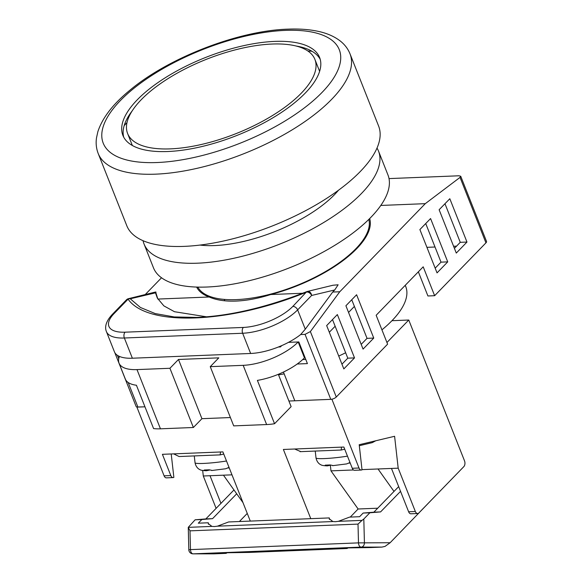 <?xml version="1.0" encoding="UTF-8"?>
<svg xmlns="http://www.w3.org/2000/svg" width="583" height="583" viewBox="0 0 583 583"><rect width="100%" height="100%" fill="white"/><g stroke="black" fill="none" stroke-linecap="round" stroke-linejoin="round"><path stroke-width="0.87" d="M311.992 51.268A129.062 51.26 -21.6 0 0 307.839 50.983M197.848 287.106A92.034 36.554 -21.6 0 0 236.224 299.618A92.034 36.554 -21.6 0 0 328.55 269.769A92.034 36.554 -21.6 0 0 368.82 219.412M127.007 122.583A129.062 51.26 -21.6 0 0 124.172 125.629M278.543 374.862A101.559 40.336 -21.6 0 0 284.169 373.863M338.738 356.067A101.559 40.336 -21.6 0 0 345.646 352.759M381.931 329.84A101.559 40.336 -21.6 0 0 405.746 286.552L405.251 285.306M369.673 218.567A93.098 36.977 -21.6 0 1 270.76 294.532C258.386 298.438 246.813 300.617 236.042 301.076C225.315 301.484 216.351 300.128 209.166 297.002A93.098 36.977 -21.6 0 1 196.646 287.069M336.282 397.016A4.234 1.683 158.4 0 1 330.787 399.348L305.055 334.358L310.375 331.567L336.282 397.016L387.6 344.152L376.159 315.272L423.2 266.817L434.634 295.705L485.945 242.849L460.038 177.4L425.284 203.664L380.801 205.449M330.787 399.348L294.83 400.791L283.447 372.049M136.998 407.029L144.956 406.81L137.909 407.087A4.234 1.683 158.4 0 1 136.109 406.446L114.771 352.547M460.038 177.4L460.73 176.277L486.521 241.42A4.234 1.683 158.4 0 1 485.945 242.849M418.346 271.809L427.915 295.975L434.634 295.705M456.547 246.143L453.589 246.259M435.013 247.01L426.924 247.33M270.76 294.532L302.686 293.249M332.915 285.247L338.125 284.788L334.737 289.955L332.704 292.047L339.765 291.762L310.375 331.567M425.284 203.664L339.765 291.762M156.018 292.098L155.493 292.841L130.257 298.795A4.234 3.345 -101.6 0 0 128.639 298.634L155.625 291.996L157.862 299.064L209.166 297.002M161.52 277.778L144.846 294.954M305.055 334.358L300.675 334.533A42.319 16.805 158.4 0 1 250.646 353.473L132.37 358.217A42.319 16.805 158.4 0 1 114.406 351.775L106.398 331.552A42.319 16.805 158.4 0 0 124.361 338.002L132.37 358.217M334.737 289.955L311.614 295.472L297.629 309.879L305.273 329.198L332.704 292.047M305.273 329.198L300.675 334.533M288.483 342.359L298.839 341.944L307.416 363.603L297.213 364.018M460.73 176.277L458.996 175.782L389.014 178.595M456.285 253.073L466.976 242.054L449.821 198.73L439.13 209.742L456.285 253.073M437.039 272.888L447.729 261.876L430.575 218.552L419.884 229.564L437.039 272.888M363.063 349.093L373.754 338.082L356.599 294.75L345.908 305.762L363.063 349.093M326.669 325.584L343.824 368.915L354.515 357.904L337.36 314.572L326.669 325.584M332.915 285.255L307.401 291.456A4.234 3.345 -101.6 0 1 311.614 295.472A4.234 2.915 -135.8 0 0 306.826 291.996C229.44 323.703 147.659 326.983 128.063 299.166L114.071 313.581A38.084 15.129 -21.6 0 0 125.075 332.186L243.351 327.435A38.084 15.129 -21.6 0 0 292.834 306.403L306.687 291.675C266.256 307.467 229.636 316.052 196.806 317.429L174.237 316.941L155.202 313.574L140.43 307.481L130.257 298.795A4.234 3.855 141.9 0 0 128.063 299.166A4.234 2.915 44.2 0 0 126.453 299.83L112.468 314.244C103.84 323.39 105.487 329.278 106.398 331.552M155.493 292.841L157.315 298.051L163.874 305.878L174.485 311.716L206.586 316.824M128.639 298.634L128.639 298.634A4.234 4.234 0 0 0 126.453 299.83M302.708 359.565L305.769 359.441M454.412 248.343L460.257 242.324L444.967 203.722M435.173 268.165L441.01 262.146L425.728 223.544M361.19 344.371L367.035 338.351L351.753 299.749M341.951 364.186L347.789 358.173L332.507 319.571M347.789 358.173L354.515 357.904M367.035 338.351L373.754 338.082M441.01 262.146L447.729 261.876M460.257 242.324L466.976 242.054M230.402 417.545L201.929 418.689L193.374 427.499L160.449 428.818A42.319 16.805 158.4 0 1 153.577 428.578L136.422 385.246A42.319 16.805 158.4 0 1 125.33 379.045L119.034 363.158A42.319 16.805 -21.6 0 0 136.998 369.6L160.449 428.818M193.374 427.499L169.93 368.281L136.998 369.6M209.625 297.199L210.237 296.572M354.391 306.418L348.554 312.437M335.152 326.24L329.308 332.259M304.945 357.357L304.457 357.853A42.319 16.805 158.4 0 1 257.394 380.393L274.549 423.724A42.319 16.805 158.4 0 1 266.628 424.555L233.703 425.882L210.252 366.663L218.807 357.853L178.485 359.471L169.93 368.281M266.628 424.555L243.184 365.337L210.252 366.663M243.184 365.337A42.319 16.805 -21.6 0 0 298.168 341.966L304.457 357.853M281.698 345.624L280.452 346.914L278.419 346.994M197.032 287.805L197.717 287.106M119.464 356.439A42.319 16.805 -21.6 0 0 119.034 363.158M274.549 423.724L291.128 406.642L278.324 374.315M201.929 418.689L178.485 359.471M331.895 399.209L358.997 468.011A4.234 2.565 87.7 0 0 361.3 470.036A4.234 2.565 87.7 0 0 362.028 469.832L359.201 444.712L394.596 436.288L398.189 468.171L415.344 511.495A4.234 2.565 87.7 0 0 417.654 513.521A4.234 2.565 87.7 0 0 418.907 512.909L463.813 466.655A4.234 2.565 87.7 0 0 464.52 460.847L408.763 320.023L391.965 320.701M377.711 508.208L358.122 508.995L350.274 517.077M394.006 491.433L378.024 468.98L398.189 468.171M330.35 465.263L330.984 470.867L353.495 469.964M362.007 469.621L378.024 468.98M330.984 470.867L358.122 508.995M250.296 521.093L222.895 451.891L162.409 454.317L170.819 475.568A4.234 2.565 87.7 0 0 173.129 477.586A4.234 2.565 87.7 0 0 173.858 477.382L171.213 453.96M310.775 518.666L283.382 449.464L343.861 447.037L352.278 468.28L358.997 468.011M331.793 399.311L288.906 401.031M136.903 407.131L164.1 475.837L170.819 475.568M408.763 320.023L386.944 342.498M173.129 477.586L166.41 477.863A4.234 2.565 -92.3 0 1 164.1 475.837M202.673 470.481L203.292 475.99L216.111 508.354M220.957 503.362L210.011 475.721L203.292 475.99M231.983 474.839L210.011 475.721M242.973 502.612L223.457 475.181M417.654 513.521L410.928 513.791A4.234 2.565 -92.3 0 1 408.625 511.765L391.47 468.44M361.3 470.036L354.581 470.306A4.234 2.565 -92.3 0 1 352.278 468.28M220.119 454.857L220.563 451.985M173.661 453.865L179.098 456.533L220.214 454.878L223.748 454.04M212.19 470.445L209.275 469.803L204.239 470.007L206.375 470.736L209.661 470.051M229.017 467.362L225.708 468.761L211.651 470.525M229.236 467.901L227.647 467.996M330.627 465.19L327.34 465.883L325.205 465.154L330.248 464.95L333.163 465.591M332.623 465.671L346.681 463.908L349.989 462.508M348.612 463.142L349.64 463.099M375.707 440.784L372.326 442.614L359.31 445.711M300.77 451.614L294.626 449.012M341.529 447.125L341.186 450.025L300.07 451.672M236.698 493.794L212.569 518.651L201.849 519.526L198.307 523.177L208.313 522.776L208.291 523.621L211.921 526.398L214.442 526.551L217.401 526.179L228.616 521.96L329.286 517.923L329.257 518.768L332.886 521.545L335.407 521.69L338.366 521.326L349.589 517.106L359.594 516.706L363.143 513.055L369.862 512.785L363.814 519.016L364.419 542.744A4.234 3.36 90 0 1 361.168 547.102L193.155 553.85A4.234 3.36 90 0 1 193.046 553.85L213.917 553.843L213.509 553.289L213.939 553.843L213.509 553.289M370.19 547.568L381.952 547.094L370.249 547.568A4.234 2.565 87.7 0 1 370.19 547.568L338.38 548.049C331.865 548.333 330.969 548.486 335.706 548.516L346.666 548.516A4.234 2.565 -92.3 0 0 346.732 548.508L249.284 552.422A4.234 2.565 87.7 0 0 249.342 552.422M249.284 552.422A4.234 2.565 87.7 0 1 249.218 552.422L217.408 552.903C210.893 553.187 210.004 553.347 214.733 553.369L225.701 553.369A4.234 2.565 -92.3 0 0 225.759 553.369L213.917 553.843L225.701 553.369M332.601 548.421L335.662 548.166M211.636 553.274L214.697 553.027M346.732 548.508A4.234 2.565 -92.3 0 0 347.993 547.896L348.138 547.743M225.759 553.369A4.234 2.565 -92.3 0 0 227.02 552.75L227.166 552.597M201.849 519.526L195.13 519.796L188.265 527.353L190 530.851L190.473 549.616L358.487 542.875L390.144 542.729L431.639 499.799M390.144 542.729L385.02 546.409L381.952 547.094L361.168 547.102A4.234 2.565 87.7 0 1 358.917 545.076A4.234 2.565 87.7 0 1 358.487 542.875L358.013 524.102L190 530.851M239.387 521.53L247.258 513.419M211.921 526.398L188.265 527.353L188.812 549.725A4.234 4.234 0 0 0 193.046 553.85M338.366 521.326L362.021 520.379L358.013 524.102M329.286 517.923L329.424 519.431M208.313 522.776L208.452 524.285M233.972 489.953L205.85 518.921L195.13 519.796M212.569 518.651L205.85 518.921M362.021 520.379L363.814 519.016M398.67 486.623L373.863 512.18L363.143 513.055M400.543 491.352L380.582 511.91L373.863 512.18M380.582 511.91L369.862 512.785M213.939 553.843L193.155 553.85A4.234 2.565 87.7 0 1 190.911 551.824A4.234 2.565 87.7 0 1 190.473 549.616L188.812 549.725M274.702 41.4A105.793 42.02 -21.6 0 0 166.68 76.876A105.793 42.02 -21.6 0 0 122.889 135.402A105.793 42.02 -21.6 0 0 167.802 151.514A105.793 42.02 -21.6 0 0 275.825 116.039A105.793 42.02 -21.6 0 0 319.615 57.513A105.793 42.02 -21.6 0 0 274.702 41.4M123.713 137.165A105.793 42.02 158.4 0 1 132.181 110.901M350.011 53.833L378.607 126.045A135.409 53.782 158.4 0 1 322.552 200.96A135.409 53.782 158.4 0 1 184.286 246.369A135.409 53.782 158.4 0 1 126.802 225.738L98.206 153.526A135.409 53.782 158.4 0 0 155.69 174.157A135.409 53.782 158.4 0 0 293.963 128.741A135.409 53.782 158.4 0 0 350.011 53.833C347.993 48.855 344.808 44.636 340.45 41.16C334.212 36.284 326.334 32.918 316.809 31.059C308.239 29.347 298.613 28.713 287.915 29.15C238.396 30.615 168.268 57.804 129.579 90.489C112.942 104.138 102.368 117.883 97.857 131.707L96.479 137.974C95.721 143.411 96.304 148.592 98.206 153.526M296.069 46.013A105.793 42.02 158.4 0 1 320.22 59.357M338.497 190.233A92.245 36.642 158.4 0 1 214.668 245.567A92.245 36.642 158.4 0 1 199.976 245.071M376.997 148.075A126.103 50.087 158.4 0 1 378.527 151.135L387.965 174.966A126.103 50.087 158.4 0 1 335.764 244.729A126.103 50.087 158.4 0 1 207.001 287.018A126.103 50.087 158.4 0 1 153.467 267.808L144.037 243.978A126.103 50.087 158.4 0 1 143.054 240.699M378.527 151.135A126.103 50.087 158.4 0 1 326.327 220.899A126.103 50.087 158.4 0 1 197.564 263.188A126.103 50.087 158.4 0 1 144.037 243.978M170.367 148.869A100.713 40.001 -21.6 0 0 301.229 93.244A100.713 40.001 -21.6 0 0 314.893 59.379A100.713 40.001 -21.6 0 0 272.137 44.038A100.713 40.001 -21.6 0 0 141.275 99.664A100.713 40.001 -21.6 0 0 127.611 133.529A100.713 40.001 -21.6 0 0 170.367 148.869M117.416 355.331L118.75 358.705M128.165 382.484L137.909 407.087M250.646 353.473L242.645 333.25L124.361 338.002A4.234 2.565 87.7 0 1 125.075 332.186M292.834 306.403A4.234 2.915 44.2 0 1 297.629 309.879A42.319 16.805 158.4 0 1 242.645 333.25A4.234 2.565 87.7 0 1 243.351 327.435M114.071 313.581A4.234 2.915 -135.8 0 0 112.468 314.244M306.694 291.711L306.687 291.675A4.234 4.234 0 0 1 307.401 291.456M408.625 511.765L415.344 511.495M206.375 470.736C202.673 470.568 200.508 470.197 199.896 469.606C199.75 469.563 196.179 468.258 195.05 462.793A21.156 1.989 -6.4 0 0 203.431 463.434A21.156 1.989 -6.4 0 0 226.496 460.993M347.468 456.139A21.156 1.989 173.6 0 1 324.403 458.581A21.156 1.989 173.6 0 1 316.015 457.939C317.152 463.405 320.716 464.709 320.869 464.753C321.481 465.336 323.638 465.715 327.34 465.883M249.218 552.422L346.666 548.516M217.401 526.179L332.886 521.545M157.111 162.526A126.948 50.422 -21.6 0 0 322.056 92.413A126.948 50.422 -21.6 0 0 285.393 30.382A126.948 50.422 -21.6 0 0 120.448 100.502A126.948 50.422 -21.6 0 0 157.111 162.526M358.246 247.061L358.006 246.441M224.783 300.799L224.236 299.4M195.05 462.793L194.27 455.921M316.015 457.939L315.243 451.067M344.713 449.187L341.208 450.018M314.893 59.379L319.622 71.337M127.611 133.529L132.348 145.488"/></g></svg>
